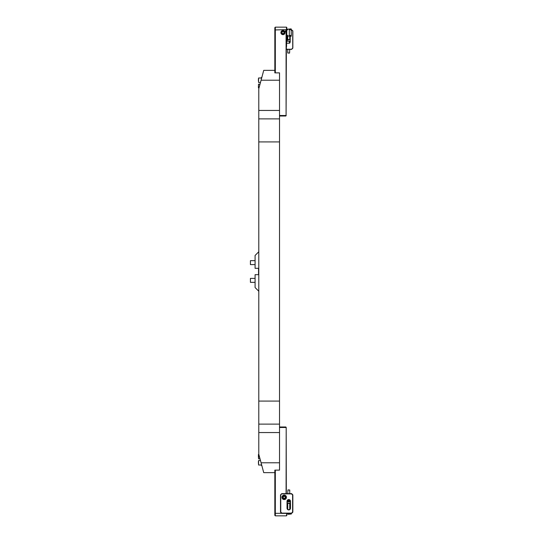 <?xml version="1.0" encoding="UTF-8"?>
<svg xmlns="http://www.w3.org/2000/svg" width="543" height="543" viewBox="0 0 543 543"><rect width="100%" height="100%" fill="white"/><g stroke="black" fill="none" stroke-linecap="round" stroke-linejoin="round"><path stroke-width="0.81" d="M258.787 291.245L255.088 287.546L255.088 274.67L258.543 274.67L258.543 268.33L255.088 268.33L255.088 255.454L258.787 251.755M258.543 274.67L258.543 268.33M274.833 472.654L263.728 472.654L258.787 454.233L258.787 88.767L263.728 70.346L261.081 80.215L279.523 80.215L279.523 470.129L274.833 470.129L274.833 472.654M279.523 462.785L261.081 462.785M263.728 70.346L274.833 70.346L274.833 72.871L279.523 72.871L279.523 80.215M279.523 141.92L258.787 141.92M279.523 401.08L258.787 401.08M258.57 77.995L261.38 77.995L258.57 77.995L258.57 82.434L258.42 78.776M258.42 79.475L258.42 80.921M261.38 79.095L261.38 77.561L261.692 77.255L261.692 77.941M250.425 260.66L250.425 264.611L255.088 264.611L250.425 264.611L250.425 260.66L255.088 260.66M250.425 278.389L250.425 282.34L255.088 282.34L250.425 282.34L250.425 278.389L255.088 278.389M258.42 87.83L258.57 84.165L258.42 87.83M258.42 85.651L258.42 87.09M261.38 463.905L261.38 465.439L261.875 465.745L261.692 465.059M258.57 460.566L260.484 460.566L258.57 460.566L258.57 465.005L258.42 461.34M258.42 462.045L258.42 463.484M258.835 454.389L258.57 458.835L258.42 454.539L258.42 457.315M286.548 29.573L286.548 46.65L286.385 29.492L286.819 29.79L286.819 27.489M274.833 72.871L274.833 27.645L275.328 27.15L275.328 72.871M282.014 31.148L282.014 34.012M282.306 34.175L283.317 34.27M282.978 30.51A2.07 2.07 0 0 0 280.901 32.58A2.07 2.07 0 0 0 282.978 34.65A2.07 2.07 0 0 0 285.048 32.58A2.07 2.07 0 0 0 282.978 30.51M274.833 29.946L286.086 29.675L286.086 30.876L285.34 30.876L286.086 30.924L286.086 115.51L286.385 46.82M279.523 115.51L286.086 115.51M285.516 31.44L285.856 31.732L285.516 31.44M286.48 29.492L286.48 27.15L275.328 27.15M286.548 46.65L286.819 29.79M286.195 115.625L285.815 116.005L279.523 116.005M283.65 34.175L284.566 33.252M286.819 29.743L287.485 29.94L287.58 29.193L289.297 29.193L289.297 29.634L291.272 29.79L291.15 28.881L287.58 29.193M286.819 28.195L286.819 27.652M283.439 33.618L284.111 32.695L283.643 31.657L282.509 31.542L281.844 32.465L282.306 33.503L283.439 33.618L284.111 32.695M282.774 34.542A1.975 1.975 0 0 1 281.016 32.376A1.975 1.975 0 0 1 283.181 30.618A1.975 1.975 0 0 1 284.939 32.784A1.975 1.975 0 0 1 282.774 34.542M282.801 34.297A1.731 1.731 0 0 1 281.26 32.404A1.731 1.731 0 0 1 283.154 30.863A1.731 1.731 0 0 1 284.695 32.756A1.731 1.731 0 0 1 282.801 34.297M281.844 32.465L282.306 33.503M291.272 36.157L291.272 35.37L291.272 36.157M287.58 29.444L287.485 29.94M287.485 29.546L287.152 29.926M291.15 28.881L291.272 35.37L289.297 35.526L289.297 35.967L287.58 35.967L287.485 35.22L286.819 35.668M287.152 35.234L287.084 35.668M287.58 35.967L291.15 36.279M289.297 35.526L289.297 29.634M289.392 41.22L289.786 41.322L289.786 43.087L289.392 43.196L289.392 41.22L286.819 41.22M291.272 29.621L292.847 30.849L292.847 48.13L291.618 49.365L286.31 49.365M290.233 36.279L290.233 41.709A1.48 1.48 0 0 1 289.786 42.775M287.274 41.22L287.274 35.614M286.31 49.243L291.564 49.243L292.725 48.076L292.725 30.903L291.272 29.743M289.412 53.099L287.763 53.004L289.548 53.004M288.224 39.883L287.763 39.578L289.738 39.578L289.738 36.279M288.075 39.883L289.283 39.883M286.819 515.497L286.819 513.257M274.833 515.355L274.833 513.054L275.328 513.325L275.328 515.85L274.833 515.355M286.819 514.805L286.819 515.348M286.819 513.21L286.48 515.85L275.328 515.85M281.688 513.325L275.328 513.325L275.328 470.129M279.523 426.995L285.815 426.995L286.195 427.375L286.086 493.635M286.086 427.49L279.523 427.49M286.31 493.635L286.195 427.375M274.833 513.054L274.833 470.129M287.763 513.807L291.15 514.119L291.15 513.379M287.58 513.556L287.084 513.508M287.274 507.78L287.763 507.033M289.738 507.474L290.233 507.474M291.272 513.379L291.15 514.119M287.58 513.807L287.58 513.379M289.786 500.225L289.786 501.678L289.392 501.78L289.392 501.006M290.478 508.2A1.731 1.731 0 0 1 288.754 509.925A1.731 1.731 0 0 1 287.023 508.2L287.023 501.291A1.731 1.731 0 0 1 288.754 499.56A1.731 1.731 0 0 1 290.478 501.291L290.478 508.2L290.233 501.291A1.48 1.48 0 0 0 288.754 499.804A1.48 1.48 0 0 0 287.274 501.291L287.274 508.2A1.48 1.48 0 0 0 288.754 509.68A1.48 1.48 0 0 0 290.233 508.2M284.213 495.114A2.22 2.22 0 0 0 281.987 497.34A2.22 2.22 0 0 0 284.213 499.56A2.22 2.22 0 0 0 286.433 497.34A2.22 2.22 0 0 0 284.213 495.114M281.742 493.635L291.618 493.635L292.847 494.87L292.847 512.151L291.618 513.379L281.742 513.379L280.507 512.151L280.507 494.87L281.742 493.635L280.758 494.972L280.758 512.042L281.844 513.135L291.516 513.135L292.602 512.042L292.602 494.972L291.516 493.886L281.844 493.886M285.19 497.13A1.005 1.005 0 0 0 283.541 496.594A1.005 1.005 0 0 0 283.901 498.291A1.005 1.005 0 0 0 285.19 497.13M283.602 499.214A1.975 1.975 0 0 1 282.333 496.73A1.975 1.975 0 0 1 284.824 495.46A1.975 1.975 0 0 1 286.086 497.951A1.975 1.975 0 0 1 283.602 499.214M283.113 496.981L283.969 496.207L285.068 496.567L285.313 497.7L284.451 498.467L283.351 498.114L283.113 496.981M288.095 489.901L289.738 489.996L287.96 489.996M287.96 500.7L289.738 500.7L289.738 500.184M288.204 501.006L289.297 501.006M289.392 514.221L287.933 514.221L287.763 513.379M289.283 503.117L289.738 503.422L287.763 503.422L287.763 509.3M288.224 503.117L289.433 503.117M279.523 432.554L258.787 432.554M279.523 110.446L258.787 110.446M279.523 118.883L258.787 118.883M279.523 424.117L258.787 424.117M287.199 29.546L287.199 29.94M287.199 35.22L287.58 35.716M287.485 35.22L287.485 35.614M287.274 507.386L287.485 507.78M284.708 495.813A1.602 1.602 0 0 0 282.686 496.838A1.602 1.602 0 0 0 283.711 498.861A1.602 1.602 0 0 0 285.733 497.836A1.602 1.602 0 0 0 284.708 495.813M260.484 82.434L258.57 82.434L260.484 82.434M260.022 84.165L258.42 84.314M261.38 465.005L258.57 465.005L261.38 465.005M260.022 458.835L258.57 458.835M289.392 43.196L286.819 43.196M287.763 49.365L287.763 53.004M289.738 49.365L289.568 53.099M287.763 39.578L287.763 36.279M289.738 506.721L290.233 506.721M289.392 501.78L287.274 501.78M287.933 489.901L287.763 493.635M288.075 501.006L287.763 500.184M289.738 493.635L289.738 489.996M289.738 503.422L289.738 509.3M289.738 513.379L289.568 514.221"/></g></svg>

